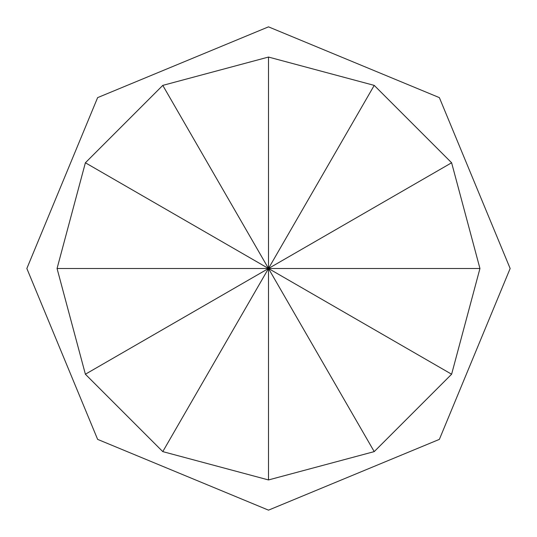 <?xml version="1.0" encoding="UTF-8"?>
<svg xmlns="http://www.w3.org/2000/svg" width="537" height="537" viewBox="0 0 537 537"><rect width="100%" height="100%" fill="white"/><g stroke="black" fill="none" stroke-linecap="round" stroke-linejoin="round"><path stroke-width="0.81" d="M268.5 57.056L374.222 85.383L451.617 162.778L479.944 268.5L451.617 374.222L374.222 451.617L268.5 479.944L162.778 451.617L85.383 374.222L57.056 268.5L85.383 162.778L162.778 85.383L268.5 57.056L268.5 268.5L85.383 374.222M57.056 268.5L268.5 268.5L162.778 451.617M374.222 451.617L268.5 268.5L268.5 479.944M162.778 85.383L268.5 268.5L451.617 374.222M374.222 85.383L268.5 268.5L451.617 162.778M479.944 268.5L268.5 268.5L85.383 162.778M268.5 26.85L439.373 97.627L510.15 268.5L439.373 439.373L268.5 510.15L97.627 439.373L26.85 268.5L97.627 97.627L268.5 26.85"/></g></svg>
